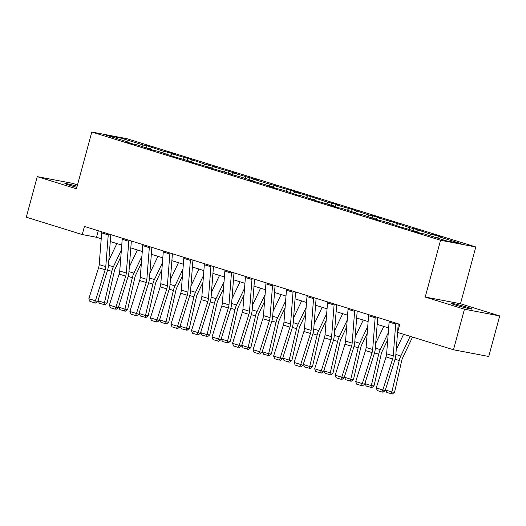 <?xml version="1.0" encoding="UTF-8"?>
<svg xmlns="http://www.w3.org/2000/svg" width="526" height="526" viewBox="0 0 526 526"><rect width="100%" height="100%" fill="white"/><g stroke="black" fill="none" stroke-linecap="round" stroke-linejoin="round"><path stroke-width="0.79" d="M77.158 186.237A10.77 0.572 15.1 0 0 64.876 183.508A10.77 0.572 15.1 0 0 69.176 185.159A10.77 0.572 15.1 0 0 76.862 187.328M455.575 305.073A10.77 0.572 15.1 0 0 466.332 308.019A10.77 0.572 15.1 0 0 472.072 309.038A10.77 0.572 15.1 0 0 467.772 307.394A10.77 0.572 15.1 0 0 457.009 304.449A10.77 0.572 15.1 0 0 451.275 303.43A10.77 0.572 15.1 0 0 455.575 305.073M77.519 184.896L72.503 183.337L37.241 176.631L26.3 217.192L82.234 234.55L96.528 237.272L101.216 238.725M475.8 246.964L127.042 138.726L91.787 132.019L440.545 240.257L475.8 246.964L460.48 303.745L425.225 297.045L464.438 309.216L499.7 315.916L460.48 303.745M499.7 315.916L488.759 356.477L453.497 349.777L464.438 309.216M129.021 142.75L128.89 142.29L125.412 141.625L133.308 144.078L136.786 144.735L153.835 150.449L157.313 151.113L174.369 156.82L190.478 161.403L187 160.739L194.896 163.191L211.011 167.774L207.533 167.117L231.539 174.145L228.06 173.488L239.435 176.598L252.072 180.517L248.594 179.859L272.599 186.888L269.121 186.23L277.018 188.683L280.496 189.34L297.552 195.054L301.03 195.711L318.085 201.425L334.194 206.008L330.716 205.344L338.613 207.796L342.091 208.454L359.146 214.167L362.624 214.825L379.673 220.539L383.152 221.203L400.207 226.91L416.316 231.493L412.838 230.829L420.734 233.281L424.212 233.945L446.587 240.888L461.072 243.643L438.697 236.7L442.175 237.357L434.279 234.905L433.746 236.904M128.89 142.29L106.515 135.346L121 138.101L143.374 145.044L146.853 145.702L146.313 147.694M434.279 234.905L430.801 234.248L413.752 228.534L410.273 227.876L393.218 222.163L377.109 217.58L380.587 218.244L372.691 215.791L369.213 215.134L352.157 209.42L336.048 204.838L339.526 205.502L331.63 203.049L328.152 202.385L311.096 196.678L294.981 192.095L298.459 192.759L290.562 190.307L274.454 185.724L277.932 186.382L266.557 183.272L253.92 179.353L257.398 180.01L233.393 172.982L236.871 173.639L212.859 166.611L216.337 167.268L204.962 164.158L187.913 158.444L171.798 153.862L175.276 154.526L167.38 152.073L163.902 151.416L146.853 145.702M453.497 349.777L397.564 332.412L399.753 324.305L84.423 226.443L82.234 234.55M149.548 149.121L149.417 148.661M151.271 147.49L149.667 149.154M163.902 151.416L162.613 152.75M170.082 155.492L169.951 155.032M171.798 153.862L170.194 155.525M184.435 157.787L183.14 159.128M190.609 161.863L190.478 161.403M192.332 160.233L190.728 161.896M204.962 164.158L203.674 165.499M211.143 168.235L211.011 167.774M212.859 166.611L211.255 168.267M225.496 170.529L224.201 171.87M231.67 174.606L231.539 174.145M233.393 172.982L231.788 174.639M246.023 176.9L244.735 178.242M252.204 180.977L252.072 180.517M253.92 179.353L252.316 181.016M266.557 183.272L265.262 184.613M272.731 187.348L272.599 186.888M274.454 185.724L272.849 187.387M287.084 189.643L285.796 190.984M293.265 193.719L293.133 193.259M294.981 192.095L293.383 193.759M307.618 196.014L306.323 197.355M313.798 200.09L313.667 199.637M315.515 198.466L313.91 200.13M328.152 202.385L326.856 203.726M334.326 206.462L334.194 206.008M336.048 204.838L334.444 206.501M348.679 208.756L347.384 210.098M354.859 212.839L354.728 212.379M356.575 211.209L354.971 212.872M369.213 215.134L367.917 216.469M375.386 219.21L375.255 218.75M377.109 217.58L375.505 219.243M389.74 221.505L388.451 222.84M395.92 225.582L395.789 225.121M397.636 223.951L396.032 225.615M410.273 227.876L408.978 229.218M416.447 231.953L416.316 231.493M418.17 230.322L416.566 231.986M430.801 234.248L429.512 235.589M438.697 236.7L437.408 238.035M37.241 176.631L76.461 188.808L91.787 132.019M425.225 297.045L440.545 240.257M110.276 241.539L121.749 245.096M130.81 247.91L142.276 251.467M151.337 254.282L162.81 257.839M171.87 260.653L183.344 264.21M192.404 267.024L203.871 270.581M212.931 273.395L224.405 276.959M233.465 279.766L244.932 283.33M253.992 286.137L265.466 289.701M274.526 292.509L285.993 296.072M295.053 298.88L306.526 302.443M315.587 305.258L327.054 308.815M336.114 311.629L347.587 315.186M356.648 318L368.115 321.557M377.175 324.371L388.648 327.928M121 138.101L120.927 139.817M143.374 145.044L142.079 146.379M98.29 230.743L96.528 237.272M413.752 228.534L413.212 230.526M393.218 222.163L392.679 224.155M372.691 215.791L372.152 217.784M352.157 209.42L351.618 211.413M331.63 203.049L331.091 205.041M311.096 196.678L310.557 198.67M290.562 190.307L290.03 192.299M270.035 183.936L269.496 185.928M249.502 177.564L248.969 179.557M228.974 171.193L228.435 173.185M208.441 164.816L207.908 166.814M187.913 158.444L187.374 160.437M167.38 152.073L166.841 154.065M395.822 323.082A5.891 3.38 107.2 0 0 395.683 324.115L393.218 355.865A8.416 4.826 -72.8 0 1 392.606 358.982L382.843 389.983L385.144 390.726L394.901 359.725A12.624 7.246 107.2 0 0 395.822 355.057L397.577 332.419M397.584 332.34L398.248 323.838M389.24 321.044A5.891 3.38 107.2 0 0 389.102 322.07L386.636 353.827A8.416 4.826 -72.8 0 1 386.025 356.944L376.268 387.938L382.843 389.983L381.889 391.982L377.287 390.555L381.889 391.982M382.81 392.284L385.144 390.726M376.268 387.938L377.287 390.555M385.545 390.009L392.126 392.054L394.579 392.212L392.376 393.981L386.788 392.488L385.545 390.009L385.985 388.05M396.236 349.724L403.587 334.286M391.397 393.915L399.227 360.547A12.624 7.246 -72.8 0 1 400.799 356.003L410.168 336.324M412.548 337.067L402.732 357.673A8.416 4.826 107.2 0 0 401.68 360.711L394.579 392.212M375.294 316.711A5.891 3.38 107.2 0 0 375.15 317.743L372.684 349.494A8.416 4.826 -72.8 0 1 372.073 352.611L362.315 383.612L364.61 384.355L374.374 353.354A12.624 7.246 107.2 0 0 375.288 348.685L377.714 317.461M368.713 314.666A5.891 3.38 107.2 0 0 368.575 315.699L366.109 347.456A8.416 4.826 -72.8 0 1 365.491 350.566L355.734 381.567L362.315 383.612L361.362 385.611L356.753 384.184L361.362 385.611M362.276 385.913L364.61 384.355M355.734 381.567L356.753 384.184M354.761 310.34A5.891 3.38 107.2 0 0 354.623 311.372L352.157 343.123A8.416 4.826 -72.8 0 1 351.546 346.24L341.782 377.241L344.083 377.984L353.84 346.982A12.624 7.246 107.2 0 0 354.761 342.308L357.187 311.09M348.179 308.295A5.891 3.38 107.2 0 0 348.041 309.327L345.575 341.085A8.416 4.826 -72.8 0 1 344.964 344.195L335.207 375.196L341.782 377.241L340.828 379.239L336.226 377.813L340.828 379.239M341.749 379.542L344.083 377.984M335.207 375.196L336.226 377.813M365.011 383.638L371.593 385.683L374.045 385.841L371.843 387.609L366.26 386.11L365.011 383.638L365.452 381.679M375.702 343.353L383.77 326.416M370.863 387.544L378.694 354.176A12.624 7.246 -72.8 0 1 380.265 349.626L388.267 332.833M387.734 339.678L382.198 351.302A8.416 4.826 107.2 0 0 381.153 354.34L374.045 385.841M344.484 377.267L351.059 379.312L353.518 379.47L351.315 381.238L345.727 379.739L344.484 377.267L344.925 375.308M355.175 336.982L363.242 320.045M350.336 381.172L358.167 347.804A12.624 7.246 -72.8 0 1 359.738 343.254L367.74 326.462M367.207 333.306L361.671 344.931A8.416 4.826 107.2 0 0 360.619 347.962L353.518 379.47M334.227 303.969A5.891 3.38 107.2 0 0 334.089 305.001L331.623 336.752A8.416 4.826 -72.8 0 1 331.012 339.868L321.255 370.863L323.549 371.612L333.313 340.611A12.624 7.246 107.2 0 0 334.227 335.936L336.653 304.718M327.652 301.924A5.891 3.38 107.2 0 0 327.514 302.956L325.042 334.707A8.416 4.826 -72.8 0 1 324.43 337.823L314.673 368.825L321.255 370.863L320.301 372.868L315.692 371.441L320.301 372.868M321.215 373.164L323.549 371.612M314.673 368.825L315.692 371.441M313.7 297.598A5.891 3.38 107.2 0 0 313.562 298.63L311.096 330.381A8.416 4.826 -72.8 0 1 310.485 333.497L300.721 364.492L303.022 365.241L312.779 334.24A12.624 7.246 107.2 0 0 313.7 329.565L316.119 298.347M307.118 295.553A5.891 3.38 107.2 0 0 306.98 296.585L304.515 328.336A8.416 4.826 -72.8 0 1 303.903 331.452L294.139 362.453L300.721 364.492L299.767 366.497L295.158 365.07L299.767 366.497M300.688 366.793L303.022 365.241M294.139 362.453L295.158 365.07M293.166 291.226A5.891 3.38 107.2 0 0 293.028 292.252L290.562 324.009A8.416 4.826 -72.8 0 1 289.951 327.126L280.194 358.121L282.488 358.863L292.246 327.869A12.624 7.246 107.2 0 0 293.166 323.194L295.592 291.976M286.591 289.182A5.891 3.38 107.2 0 0 286.446 290.214L283.981 321.965A8.416 4.826 -72.8 0 1 283.369 325.081L273.612 356.082L280.194 358.121L279.234 360.126L274.631 358.699L279.234 360.126M280.154 360.422L282.488 358.863M273.612 356.082L274.631 358.699M323.95 370.896L330.532 372.941L332.984 373.098L330.782 374.86L325.193 373.368L323.95 370.896L324.391 368.936M334.641 330.611L342.709 313.674M329.802 374.801L337.633 341.433A12.624 7.246 -72.8 0 1 339.204 336.883L347.206 320.091M346.673 326.935L341.137 338.56A8.416 4.826 107.2 0 0 340.092 341.591L332.984 373.098M303.423 364.525L309.998 366.563L312.457 366.727L310.255 368.489L304.666 366.997L303.423 364.525L303.864 362.559M314.114 324.24L322.182 307.302M309.268 368.43L317.106 335.062A12.624 7.246 -72.8 0 1 318.677 330.512L326.672 313.72M326.146 320.564L320.604 332.189A8.416 4.826 107.2 0 0 319.558 335.22L312.457 366.727M282.889 358.153L289.471 360.192L291.923 360.356L289.721 362.118L284.132 360.626L282.889 358.153L283.33 356.187M293.58 317.868L301.648 300.931M288.741 362.059L296.572 328.691A12.624 7.246 -72.8 0 1 298.143 324.141L306.145 307.348M305.613 314.193L300.076 325.818A8.416 4.826 107.2 0 0 299.031 328.849L291.923 360.356M262.356 351.782L268.937 353.82L271.396 353.978L269.194 355.747L263.605 354.254L262.356 351.782L262.803 349.816M273.047 311.491L281.114 294.56M268.207 355.681L276.045 322.32A12.624 7.246 -72.8 0 1 277.616 317.77L285.611 300.971M285.079 307.822L279.543 319.446A8.416 4.826 107.2 0 0 278.497 322.477L271.396 353.978M241.828 345.411L248.41 347.449L250.863 347.607L248.66 349.376L243.071 347.883L241.828 345.411L242.269 343.445M252.519 305.119L260.587 288.182M247.68 349.31L255.511 315.948A12.624 7.246 -72.8 0 1 257.082 311.399L265.084 294.599M264.552 301.451L259.016 313.075A8.416 4.826 107.2 0 0 257.97 316.106L250.863 347.607M221.295 339.033L227.876 341.078L230.335 341.236L228.133 343.005L222.544 341.512L221.295 339.033L221.742 337.074M231.986 298.748L240.053 281.811M227.147 342.939L234.984 309.577A12.624 7.246 -72.8 0 1 236.549 305.027L244.551 288.228M244.018 295.079L238.482 306.704A8.416 4.826 107.2 0 0 237.436 309.735L230.335 341.236M200.768 332.662L207.349 334.707L209.802 334.865L207.599 336.633L202.01 335.141L200.768 332.662L201.208 330.703M211.459 292.377L219.526 275.44M206.619 336.568L214.45 303.206A12.624 7.246 -72.8 0 1 216.022 298.656L224.023 281.857M223.491 288.708L217.955 300.333A8.416 4.826 107.2 0 0 216.909 303.364L209.802 334.865M180.234 326.291L186.815 328.336L189.268 328.494L187.072 330.262L181.483 328.77L180.234 326.291L180.681 324.332M190.925 286.006L198.992 269.069M186.086 330.196L193.923 296.835A12.624 7.246 -72.8 0 1 195.488 292.285L203.49 275.486M202.957 282.337L197.421 293.955A8.416 4.826 107.2 0 0 196.376 296.993L189.268 328.494M159.707 319.92L166.288 321.965L168.741 322.122L166.538 323.891L160.949 322.399L159.707 319.92L160.147 317.96M170.398 279.635L178.465 262.698M165.559 323.825L173.389 290.457A12.624 7.246 -72.8 0 1 174.961 285.914L182.963 269.115M182.43 275.966L176.894 287.584A8.416 4.826 107.2 0 0 175.842 290.622L168.741 322.122M139.173 313.549L145.755 315.593L148.207 315.751L146.004 317.52L140.422 316.021L139.173 313.549L139.614 311.589M149.864 273.264L157.931 256.326M145.025 317.454L152.856 284.086A12.624 7.246 -72.8 0 1 154.427 279.536L162.429 262.744M161.896 269.588L156.36 281.213A8.416 4.826 107.2 0 0 155.315 284.25L148.207 315.751M118.646 307.177L125.221 309.222L127.68 309.38L125.477 311.149L119.889 309.65L118.646 307.177L119.086 305.218M129.337 266.892L137.404 249.955M124.498 311.083L132.328 277.715A12.624 7.246 -72.8 0 1 133.9 273.165L141.902 256.372M141.369 263.217L135.833 274.842A8.416 4.826 107.2 0 0 134.781 277.873L127.68 309.38M98.112 300.806L104.694 302.851L107.146 303.009L104.944 304.771L99.355 303.278L98.112 300.806L98.553 298.847M108.803 260.521L116.871 243.584M103.964 304.712L111.795 271.344A12.624 7.246 -72.8 0 1 113.366 266.794L121.368 250.001M120.835 256.846L115.299 268.47A8.416 4.826 107.2 0 0 114.254 271.501L107.146 303.009M272.639 284.855A5.891 3.38 107.2 0 0 272.501 285.881L270.035 317.638A8.416 4.826 -72.8 0 1 269.424 320.755L259.66 351.749L261.961 352.492L271.718 321.498A12.624 7.246 107.2 0 0 272.639 316.823L275.059 285.605M266.057 282.81A5.891 3.38 107.2 0 0 265.919 283.843L263.454 315.593A8.416 4.826 -72.8 0 1 262.842 318.71L253.078 349.711L259.66 351.749L258.707 353.755L254.097 352.321L258.707 353.755M259.627 354.051L261.961 352.492M253.078 349.711L254.097 352.321M252.105 278.484A5.891 3.38 107.2 0 0 251.967 279.51L249.502 311.267A8.416 4.826 -72.8 0 1 248.89 314.384L239.133 345.378L241.427 346.121L251.185 315.127A12.624 7.246 107.2 0 0 252.105 310.452L254.531 279.234M245.524 276.439A5.891 3.38 107.2 0 0 245.386 277.472L242.92 309.222A8.416 4.826 -72.8 0 1 242.308 312.339L232.551 343.333L239.133 345.378L238.173 347.384L233.57 345.95L238.173 347.384M239.093 347.679L241.427 346.121M232.551 343.333L233.57 345.95M231.578 272.106A5.891 3.38 107.2 0 0 231.44 273.139L228.974 304.896A8.416 4.826 -72.8 0 1 228.356 308.006L218.599 339.007L220.894 339.75L230.658 308.755A12.624 7.246 107.2 0 0 231.571 304.081L233.998 272.863M224.996 270.068A5.891 3.38 107.2 0 0 224.858 271.1L222.393 302.851A8.416 4.826 -72.8 0 1 221.781 305.968L212.017 336.962L218.599 339.007L217.646 341.012L213.037 339.579L217.646 341.012M218.566 341.308L220.894 339.75M212.017 336.962L213.037 339.579M211.044 265.735A5.891 3.38 107.2 0 0 210.906 266.767L208.441 298.525A8.416 4.826 -72.8 0 1 207.829 301.635L198.072 332.636L200.367 333.379L210.124 302.384A12.624 7.246 107.2 0 0 211.044 297.709L213.471 266.491M204.463 263.697A5.891 3.38 107.2 0 0 204.325 264.723L201.859 296.48A8.416 4.826 -72.8 0 1 201.248 299.596L191.49 330.591L198.072 332.636L197.112 334.641L192.509 333.208L197.112 334.641M198.032 334.937L200.367 333.379M191.49 330.591L192.509 333.208M190.517 259.364A5.891 3.38 107.2 0 0 190.379 260.396L187.907 292.147A8.416 4.826 -72.8 0 1 187.295 295.264L177.538 326.265L179.833 327.008L189.597 296.006A12.624 7.246 107.2 0 0 190.511 291.338L192.937 260.12M183.936 257.326A5.891 3.38 107.2 0 0 183.798 258.351L181.332 290.109A8.416 4.826 -72.8 0 1 180.72 293.225L170.957 324.22L177.538 326.265L176.585 328.27L171.976 326.837L176.585 328.27M177.499 328.566L179.833 327.008M170.957 324.22L171.976 326.837M169.983 252.993A5.891 3.38 107.2 0 0 169.845 254.025L167.38 285.776A8.416 4.826 -72.8 0 1 166.768 288.892L157.004 319.893L159.306 320.636L169.063 289.635A12.624 7.246 107.2 0 0 169.983 284.967L172.41 253.749M163.402 250.955A5.891 3.38 107.2 0 0 163.264 251.98L160.798 283.738A8.416 4.826 -72.8 0 1 160.187 286.854L150.429 317.849L157.004 319.893L156.051 321.892L151.449 320.465L156.051 321.892M156.972 322.195L159.306 320.636M150.429 317.849L151.449 320.465M149.456 246.622A5.891 3.38 107.2 0 0 149.312 247.654L146.846 279.405A8.416 4.826 -72.8 0 1 146.235 282.521L136.477 313.522L138.772 314.265L148.536 283.264A12.624 7.246 107.2 0 0 149.45 278.596L151.876 247.371M142.875 244.583A5.891 3.38 107.2 0 0 142.737 245.609L140.271 277.366A8.416 4.826 -72.8 0 1 139.653 280.476L129.896 311.477L136.477 313.522L135.524 315.521L130.915 314.094L135.524 315.521M136.438 315.824L138.772 314.265M129.896 311.477L130.915 314.094M128.923 240.25A5.891 3.38 107.2 0 0 128.785 241.283L126.319 273.033A8.416 4.826 -72.8 0 1 125.707 276.15L115.944 307.151L118.245 307.894L128.002 276.893A12.624 7.246 107.2 0 0 128.923 272.218L131.349 241M122.341 238.206A5.891 3.38 107.2 0 0 122.203 239.238L119.737 270.995A8.416 4.826 -72.8 0 1 119.126 274.105L109.369 305.106L115.944 307.151L114.99 309.15L110.388 307.723L114.99 309.15M115.911 309.452L118.245 307.894M109.369 305.106L110.388 307.723M108.389 233.879A5.891 3.38 107.2 0 0 108.251 234.912L105.785 266.662A8.416 4.826 -72.8 0 1 105.174 269.779L95.416 300.773L97.711 301.523L107.475 270.522A12.624 7.246 107.2 0 0 108.389 265.847L110.815 234.629M101.814 231.834A5.891 3.38 107.2 0 0 101.676 232.867L99.204 264.617A8.416 4.826 -72.8 0 1 98.592 267.734L88.835 298.735L95.416 300.773L94.463 302.779L89.854 301.352L94.463 302.779M95.377 303.075L97.711 301.523M88.835 298.735L89.854 301.352M393.218 355.865L386.636 353.827M392.606 358.982L386.025 356.944M395.683 324.115L389.102 322.07M395.046 359.251L399.227 360.547M395.868 354.471L400.799 356.003M372.684 349.494L366.109 347.456M372.073 352.611L365.491 350.566M375.15 317.743L368.575 315.699M352.157 343.123L345.575 341.085M351.546 346.24L344.964 344.195M354.623 311.372L348.041 309.327M374.512 352.88L378.694 354.176M375.334 348.1L380.265 349.626M353.985 346.509L358.167 347.804M354.807 341.729L359.738 343.254M331.623 336.752L325.042 334.707M331.012 339.868L324.43 337.823M334.089 305.001L327.514 302.956M311.096 330.381L304.515 328.336M310.485 333.497L303.903 331.452M313.562 298.63L306.98 296.585M290.562 324.009L283.981 321.965M289.951 327.126L283.369 325.081M293.028 292.252L286.446 290.214M333.451 340.138L337.633 341.433M334.273 335.351L339.204 336.883M312.924 333.767L317.106 335.062M313.746 328.98L318.677 330.512M292.39 327.396L296.572 328.691M293.212 322.609L298.143 324.141M271.863 321.024L276.045 322.32M272.678 316.238L277.616 317.77M251.329 314.647L255.511 315.948M252.151 309.867L257.082 311.399M230.802 308.275L234.984 309.577M231.618 303.495L236.549 305.027M210.268 301.904L214.45 303.206M211.09 297.124L216.022 298.656M189.741 295.533L193.923 296.835M190.557 290.753L195.488 292.285M169.208 289.162L173.389 290.457M170.03 284.382L174.961 285.914M148.674 282.791L152.856 284.086M149.496 278.011L154.427 279.536M128.147 276.42L132.328 277.715M128.969 271.64L133.9 273.165M107.613 270.048L111.795 271.344M108.435 265.262L113.366 266.794M270.035 317.638L263.454 315.593M269.424 320.755L262.842 318.71M272.501 285.881L265.919 283.843M249.502 311.267L242.92 309.222M248.89 314.384L242.308 312.339M251.967 279.51L245.386 277.472M228.974 304.896L222.393 302.851M228.356 308.006L221.781 305.968M231.44 273.139L224.858 271.1M208.441 298.525L201.859 296.48M207.829 301.635L201.248 299.596M210.906 266.767L204.325 264.723M187.907 292.147L181.332 290.109M187.295 295.264L180.72 293.225M190.379 260.396L183.798 258.351M167.38 285.776L160.798 283.738M166.768 288.892L160.187 286.854M169.845 254.025L163.264 251.98M146.846 279.405L140.271 277.366M146.235 282.521L139.653 280.476M149.312 247.654L142.737 245.609M126.319 273.033L119.737 270.995M125.707 276.15L119.126 274.105M128.785 241.283L122.203 239.238M105.785 266.662L99.204 264.617M105.174 269.779L98.592 267.734M108.251 234.912L101.676 232.867"/></g></svg>
